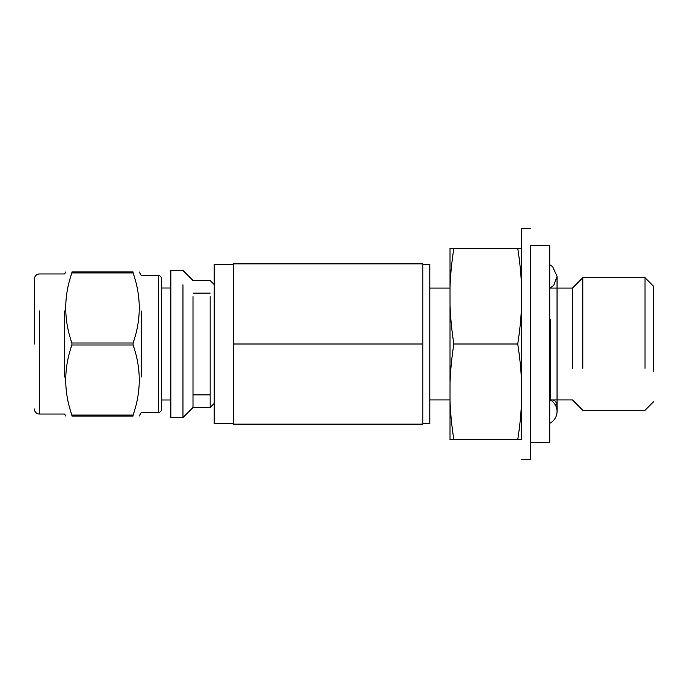 <?xml version="1.0" encoding="UTF-8"?>
<svg xmlns="http://www.w3.org/2000/svg" width="688" height="688" viewBox="0 0 688 688"><rect width="100%" height="100%" fill="white"/><g stroke="black" fill="none" stroke-linecap="round" stroke-linejoin="round"><path stroke-width="1.03" d="M71.905 415.07C63.683 391.713 63.683 368.347 71.905 344.989L133.085 344.989C141.315 368.347 141.315 391.713 133.085 415.07L71.905 415.07L71.905 416.059C63.683 416.059 63.683 416.059 71.905 416.059C63.683 416.059 63.683 416.059 71.905 416.059L133.085 416.059C141.315 416.059 141.315 416.059 133.085 416.059C141.315 416.059 141.315 416.059 133.085 416.059L133.085 415.07M133.085 272.93L133.085 271.941C141.315 271.941 141.315 271.941 133.085 271.941C141.315 271.941 141.315 271.941 133.085 271.941L71.905 271.941C63.683 271.941 63.683 271.941 71.905 271.941C63.683 271.941 63.683 271.941 71.905 271.941L71.905 272.93L133.085 272.93C141.315 296.287 141.315 319.653 133.085 343.011L71.905 343.011C63.683 319.653 63.683 296.287 71.905 272.93M141.229 310.993L141.229 377.007M133.085 343.011L133.085 344.989M182.948 284.789L182.948 417.573L170.848 417.573L170.848 270.427L170.848 415.303M193.027 296.631L193.027 407.494L182.948 417.573L182.948 403.211M210.158 296.631L210.158 407.494L193.027 407.494L193.027 394.895L210.158 394.895M34.4 344L34.4 278.993L34.4 344M39.44 310.993L39.44 414.047A5.04 5.04 0 0 1 34.4 409.007M64.638 310.993L64.638 377.007M71.905 343.011L71.905 344.989M158.36 310.993L158.36 275.467C160.184 275.63 161.19 276.636 161.388 278.494L161.388 409.506L161.388 399.995L170.848 399.995M161.388 409.506A3.027 3.027 0 0 1 158.36 412.533L158.36 377.007M233.335 424.126L422.81 424.126L422.81 263.874L233.335 263.874L233.335 424.126M450.021 288.066L429.862 288.066L429.862 264.381L422.81 264.381L422.81 423.619L429.862 423.619L429.862 399.934L450.021 399.934M233.335 264.381L233.335 423.619L214.192 423.619L214.192 264.381L233.335 264.381M233.335 344L422.81 344M170.848 270.427L182.948 270.427L193.027 280.506L210.158 280.506L214.192 284.54L214.192 264.381M453.856 248.256L450.021 248.256L450.021 287.61C450.391 275.415 451.672 262.291 453.856 248.256L517.737 248.256C519.922 262.291 521.203 275.415 521.573 287.61M521.573 400.39C521.203 412.585 519.922 425.709 517.737 439.744L521.573 439.744L521.573 228.605L521.573 248.256L517.737 248.256M517.737 439.744L453.856 439.744C451.672 425.709 450.391 412.585 450.021 400.39L450.021 383.354C450.391 371.159 451.672 358.035 453.856 344L517.737 344C519.922 358.035 521.203 371.159 521.573 383.354M450.021 400.39L450.021 439.744L453.856 439.744M453.856 344C451.672 329.965 450.391 316.841 450.021 304.646L450.021 287.61M521.573 304.646C521.203 316.841 519.922 329.965 517.737 344M450.021 304.646L450.021 383.354M429.862 264.381L429.862 423.619M549.798 264.381L549.798 245.736L530.646 245.736L530.646 459.395L530.646 442.264L549.798 442.264L549.798 423.619M549.798 245.736L549.798 442.264M549.798 319.679L550.262 319.679L550.262 399.934L550.262 368.321L549.798 368.321M572.468 319.679L572.468 288.066L550.262 288.066L553.797 285.21L557.048 276.524L557.048 411.476C558.002 396.916 551.217 400.76 550.262 399.934A13.201 13.201 0 0 1 549.798 423.258M582.839 319.679L582.839 277.703L572.468 288.066L572.468 368.321M645 319.679L645 277.703L582.839 277.703L582.839 368.321M653.6 316.661L653.6 286.303L645 277.703L645 368.321M653.6 286.303L653.6 371.339M65.799 416.059L64.638 414.047L39.44 414.047L39.44 377.007M139.191 271.941L141.229 275.467L158.36 275.467L158.36 412.533L141.229 412.533L139.191 416.059M193.027 293.105L210.158 293.105M214.192 403.46L210.158 407.494M65.799 271.941L64.638 273.953L39.44 273.953C36.378 274.254 34.701 275.931 34.4 278.993M161.388 288.005L170.848 288.005M521.573 459.395L530.646 459.395M521.573 228.605L530.646 228.605M549.798 264.742L552.619 266.66L557.048 276.284L557.048 319.679M557.048 368.321L557.048 411.476M550.262 399.934L572.468 399.934L582.839 410.297L645 410.297L653.6 401.697"/></g></svg>
